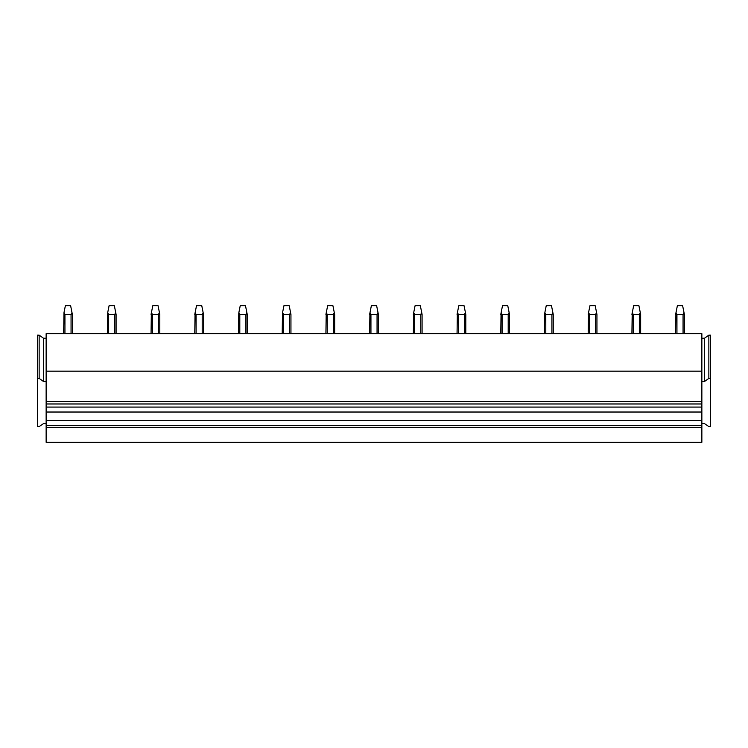 <?xml version="1.0" encoding="UTF-8"?>
<svg xmlns="http://www.w3.org/2000/svg" width="748" height="748" viewBox="0 0 748 748"><rect width="100%" height="100%" fill="white"/><g stroke="black" fill="none" stroke-linecap="round" stroke-linejoin="round"><path stroke-width="1.12" d="M46.142 338.246L43.524 338.246L39.148 335.16L37.4 335.16L37.4 426.65L39.148 426.65L43.524 423.564L46.142 423.564M46.142 381.527L43.524 381.527L39.148 378.432L37.4 378.432M39.148 335.16L39.148 378.432M43.524 338.246L43.524 381.527M701.858 338.246L704.476 338.246L708.852 335.16L710.6 335.16L710.6 426.65L708.852 426.65L704.476 423.564L701.858 423.564M701.858 381.527L704.476 381.527L708.852 378.432L710.6 378.432M708.852 335.16L708.852 378.432M704.476 338.246L704.476 381.527M46.142 427.482L46.142 442.311L701.858 442.311L701.858 401.517L46.142 401.517L46.142 427.482L701.858 427.482M46.142 371.167L701.858 371.167L701.858 333.664L46.142 333.664L46.142 401.517M701.858 371.167L701.858 401.517M46.142 425.621L701.858 425.621M46.142 420.675L701.858 420.675M46.142 412.026L701.858 412.026M46.142 407.08L701.858 407.08M64.936 333.664L64.936 314.431L64.01 312.505L65.375 305.689L70.621 305.689L72.369 314.431L72.369 333.664M71.331 314.291L71.63 313.777M64.936 314.431L71.06 314.431L71.986 312.505M63.627 333.664L64.01 312.505M108.656 333.664L108.656 314.431L107.731 312.505L109.096 305.689L114.341 305.689L116.09 314.431L116.09 333.664M115.042 314.291L115.342 313.777M108.656 314.431L114.771 314.431L115.706 312.505M107.347 333.664L107.731 312.505M152.368 333.664L152.368 314.431L151.442 312.505L152.807 305.689L158.052 305.689L159.801 314.431L159.801 333.664M158.754 314.291L159.053 313.777M152.368 314.431L158.492 314.431L159.418 312.505M151.059 333.664L151.339 313.001M151.059 314.431L151.442 312.505M196.079 333.664L196.079 314.431L195.153 312.505L196.518 305.689L201.764 305.689L203.512 314.431L203.512 333.664M202.474 314.291L202.773 313.777M196.079 314.431L202.203 314.431L203.129 312.505M194.77 333.664L195.06 313.001M194.77 314.431L195.153 312.505M239.799 333.664L239.799 314.431L238.874 312.505L240.239 305.689L245.484 305.689L247.233 314.431L247.233 333.664M246.186 314.291L246.485 313.777M239.799 314.431L245.914 314.431L246.84 312.505M238.874 312.505L238.481 333.664L238.771 313.001M283.511 333.664L283.511 314.431L282.585 312.505L283.95 305.689L289.196 305.689L290.944 314.431L290.944 333.664M289.897 314.291L290.196 313.777M283.511 314.431L289.635 314.431L290.561 312.505M282.585 312.505L282.202 333.664L282.482 313.001M327.222 333.664L327.222 314.431L326.296 312.505L327.661 305.689L332.907 305.689L334.655 314.431L334.655 333.664M333.608 314.291L333.917 313.777M327.222 314.431L333.346 314.431L334.272 312.505M325.913 333.664L326.203 313.001M325.913 314.431L326.296 312.505M370.943 333.664L370.943 314.431L370.017 312.505L371.373 305.689L376.627 305.689L378.376 314.431L378.376 333.664M377.329 314.291L377.628 313.777M370.943 314.431L377.057 314.431L377.983 312.505M369.624 333.664L369.914 313.001M369.624 314.431L370.017 312.505M414.654 333.664L414.654 314.431L413.728 312.505L415.093 305.689L420.339 305.689L422.087 314.431L422.087 333.664M421.04 314.291L421.339 313.777M414.654 314.431L420.778 314.431L421.704 312.505M413.345 333.664L413.625 313.001M413.345 314.431L413.728 312.505M458.365 333.664L458.365 314.431L457.439 312.505L458.805 305.689L464.05 305.689L465.798 314.431L465.798 333.664M464.751 314.291L465.06 313.777M458.365 314.431L464.489 314.431L465.415 312.505M457.056 333.664L457.346 313.001M457.056 314.431L457.439 312.505M502.086 333.664L502.086 314.431L501.16 312.505L502.516 305.689L507.761 305.689L509.519 314.431L509.519 333.664M508.472 314.291L508.771 313.777M502.086 314.431L508.201 314.431L509.126 312.505M500.767 333.664L501.057 313.001M500.767 314.431L501.16 312.505M545.797 333.664L545.797 314.431L544.871 312.505L546.236 305.689L551.482 305.689L553.23 314.431L553.23 333.664M552.183 314.291L552.482 313.777M545.797 314.431L551.921 314.431L552.847 312.505M544.488 333.664L544.768 313.001M544.488 314.431L544.871 312.505M589.508 333.664L589.508 314.431L588.582 312.505L589.948 305.689L595.193 305.689L596.941 314.431L596.941 333.664M595.894 314.291L596.203 313.777M589.508 314.431L595.632 314.431L596.558 312.505M588.199 333.664L588.489 313.001M588.199 314.431L588.582 312.505M633.229 333.664L633.229 314.431L632.294 312.505L633.659 305.689L638.904 305.689L640.653 314.431L640.653 333.664M639.615 314.291L639.914 313.777M633.229 314.431L639.344 314.431L640.269 312.505M631.91 333.664L632.2 313.001M631.91 314.431L632.294 312.505M676.94 333.664L676.94 314.431L676.014 312.505L677.379 305.689L682.625 305.689L684.373 314.431L684.373 333.664M683.326 314.291L683.625 313.777M676.94 314.431L683.064 314.431L683.99 312.505M675.631 333.664L675.912 313.001M675.631 314.431L676.014 312.505M46.142 403.985L701.858 403.985M71.06 333.664L71.06 314.431M114.771 333.664L114.771 314.431M158.492 333.664L158.492 314.431M202.203 333.664L202.203 314.431M245.914 333.664L245.914 314.431M289.635 333.664L289.635 314.431M333.346 333.664L333.346 314.431M377.057 333.664L377.057 314.431M420.778 333.664L420.778 314.431M464.489 333.664L464.489 314.431M508.201 333.664L508.201 314.431M551.921 333.664L551.921 314.431M595.632 333.664L595.632 314.431M639.344 333.664L639.344 314.431M683.064 333.664L683.064 314.431"/></g></svg>
